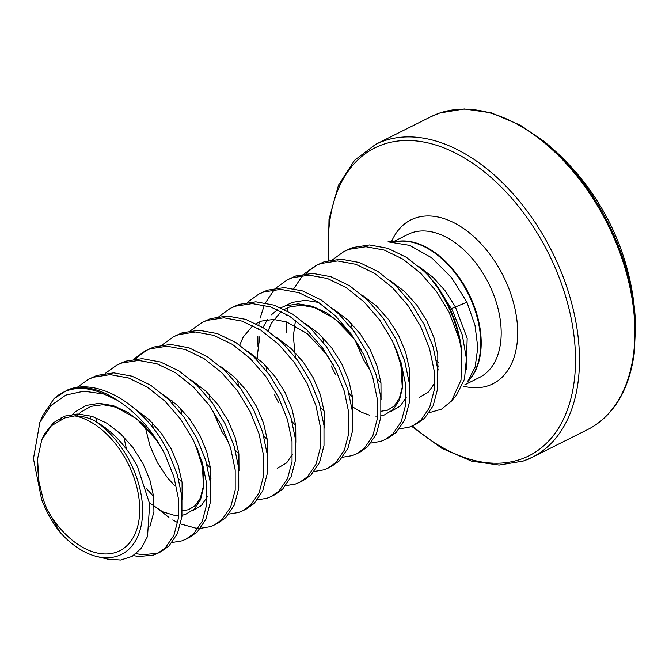 <?xml version="1.0" encoding="UTF-8"?>
<svg xmlns="http://www.w3.org/2000/svg" width="669" height="669" viewBox="0 0 669 669"><rect width="100%" height="100%" fill="white"/><g stroke="black" fill="none" stroke-linecap="round" stroke-linejoin="round"><path stroke-width="1" d="M466.945 302.196L474.99 325.259L477.8 347.537L475.132 367.08L467.33 382.074L469.605 379.39A80.113 50.3 -116.6 0 0 471.06 299.888A80.113 50.3 -116.6 0 0 400.472 241.166L388.012 241.827L409.671 245.372L431.672 257.766L451.466 277.493L466.945 302.196L451.491 308.576M435.494 283.807A93.175 58.504 63.4 0 1 451.04 311.144A93.175 58.504 63.4 0 1 461.786 351.819L459.436 339.609A93.309 58.596 -116.6 0 0 450.513 311.419A93.309 58.596 -116.6 0 0 428.168 275.411L435.494 283.807L452.403 310.383L462.312 334.993L466.41 358.651L464.487 379.147L456.818 394.534M461.786 351.819L461.008 380.092L451.416 401.124L441.507 409.177L429.281 412.689M97.022 556.558L107.659 559.092L120.688 560.028L132.102 556.391L141.226 548.346L147.515 536.463L149.672 503.941L137.513 466.745C126.416 445.838 111.89 430.384 93.936 420.383A78.047 49.013 63.4 0 1 133.198 468.676A78.047 49.013 63.4 0 1 97.022 556.558A78.047 49.013 63.4 0 1 60.26 532.507C52.583 522.932 46.362 511.885 41.595 499.358L33.45 458.708L39.856 422.382L50.693 405.74L65.788 395.103L83.934 391.189L103.954 394.066A92.932 58.354 -116.6 0 0 53.913 398.808L67 390.211A93.309 58.596 63.4 0 1 117.05 400.179L103.954 394.066M459.436 339.609L449.05 312.155L436.355 291.291L420.642 273.195L402.914 259.12L384.274 250.081L365.935 246.727L349.051 249.328L344.05 251.452L332.627 259.681M428.168 275.411L424.196 271.413L406.459 257.348L387.828 248.308L369.489 244.954L352.605 247.555L344.05 251.452M133.382 555.621L138.843 556.524L153.36 555.111L157.583 553.372L165.343 547.878L173.898 535.351L178.364 518.442L178.355 498.33L173.789 476.428L164.892 454.276C152.883 430.744 136.936 412.714 117.05 400.179M157.583 553.372L161.137 551.599L168.889 546.096L177.452 533.578L181.918 516.66L181.909 496.549L177.335 474.647L168.446 452.495C146.687 407.036 98.636 376.338 67 390.211M172.134 542.509L181.776 540.895L185.999 539.164L193.759 533.661L202.314 521.143L206.78 504.225L206.771 484.113L202.205 462.212L193.308 440.06L180.622 419.204L164.909 401.099L147.172 387.033L128.54 377.993L110.193 374.64L93.317 377.241L88.316 379.356L76.885 387.594M61.155 417.648L60.703 419.731M185.999 539.164L189.553 537.383L197.305 531.888L205.868 519.361L210.334 502.452L210.325 482.341L205.751 460.439L196.862 438.287L184.167 417.423L168.463 399.326L150.726 385.252L132.094 376.212L113.747 372.859L96.863 375.46L88.316 379.356M200.549 528.301L210.191 526.687L214.415 524.948L222.175 519.453L230.73 506.926L235.195 490.017L235.187 469.906L230.621 448.004L221.723 425.852L209.029 404.988L193.324 386.891L175.587 372.817L156.956 363.777L138.608 360.424L121.725 363.024L116.732 365.149L105.301 373.377M214.415 524.948L217.969 523.175L225.721 517.672L234.284 505.154L238.749 488.236L238.733 468.124L234.167 446.223L225.277 424.071L212.583 403.215L196.878 385.11L179.141 371.044L160.51 362.004L142.162 358.651L125.279 361.252L116.732 365.149M228.965 514.085L238.599 512.471L242.83 510.74L250.591 505.237L259.146 492.719L263.611 475.801L263.603 455.689L259.037 433.788L250.139 411.636L237.445 390.78L221.74 372.675L204.003 358.609L185.372 349.569L167.024 346.216L150.14 348.817L145.148 350.932L133.716 359.169M242.83 510.74L246.384 508.958L254.136 503.464L262.7 490.937L267.165 474.028L267.148 453.916L262.583 432.015L253.693 409.863L240.999 388.998L225.294 370.902L207.557 356.828L188.917 347.788L170.578 344.435L153.694 347.035L145.148 350.932M146.937 350.088L139.344 355.456L135.807 358.902M257.381 499.877L267.015 498.263L271.246 496.523L279.006 491.029L287.561 478.502L292.027 461.593L292.019 441.481L287.453 419.58L278.555 397.428L265.861 376.563L250.156 358.467L232.419 344.393L213.787 335.353L195.44 332L178.556 334.6L173.564 336.724L162.132 344.953M271.246 496.523L274.8 494.751L282.552 489.248L291.115 476.729L295.581 459.812L295.564 439.7L290.998 417.799L282.109 395.647L269.415 374.791L253.71 356.686L235.973 342.62L217.333 333.58L198.994 330.227L182.11 332.828L173.564 336.724M285.797 485.661L295.43 484.047L299.662 482.316L307.422 476.813L315.977 464.294L320.443 447.377L320.434 427.265L315.868 405.364L306.971 383.212L294.276 362.355L278.572 344.251L260.835 330.185L242.203 321.145L223.856 317.792L206.972 320.392L201.971 322.508L190.548 330.745M299.662 482.316L303.216 480.534L310.968 475.04L319.531 462.513L323.997 445.604L323.98 425.492L319.414 403.591L310.525 381.439L297.83 360.574L282.117 342.478L264.389 328.404L245.749 319.364L227.41 316.011L210.526 318.611L201.979 322.508M314.213 471.453L323.846 469.839L328.078 468.099L335.83 462.605L344.393 450.078L348.858 433.169L348.85 413.057L344.276 391.156L335.386 369.004L322.692 348.139L306.987 330.043L289.251 315.969L270.619 306.929L252.272 303.575L235.388 306.176L230.387 308.3L218.964 316.529M328.078 468.099L331.632 466.326L339.384 460.824L347.939 448.305L352.412 431.388L352.396 411.276L347.83 389.375L338.94 367.222L326.246 346.366L310.533 328.262L292.805 314.196L274.165 305.156L255.826 301.803L238.942 304.403L230.387 308.3M342.628 457.236L352.262 455.622L356.493 453.891L364.245 448.389L372.809 435.87L377.274 418.953L377.266 398.841L372.692 376.94L363.802 354.787L351.108 333.931L335.403 315.827L317.666 301.761L299.035 292.721L280.687 289.368L263.803 291.968L258.803 294.092L247.379 302.321M356.493 453.891L360.047 452.11L367.799 446.616L376.354 434.089L380.82 417.18L380.812 397.068L376.246 375.167L367.356 353.015L354.662 332.15L338.949 314.054L321.22 299.98L302.58 290.94L284.241 287.586L267.357 290.187L258.803 294.092M371.044 443.029L380.678 441.415L384.909 439.675L392.661 434.181L401.224 421.654L405.69 404.745L405.673 384.633L401.107 362.732L392.218 340.58L379.524 319.715L363.819 301.619L346.082 287.545L327.45 278.505L309.103 275.151L292.219 277.752L287.218 279.876L275.795 288.105M274.332 289.618L265.401 302.84M264.33 305.139L260.065 318.168M259.296 321.914L258.769 325.092M258.326 328.638L258.201 329.892M257.808 336.055L257.991 346.927M384.909 439.675L388.463 437.902L396.215 432.4L404.77 419.881L409.236 402.964L409.227 382.852L404.661 360.951L395.772 338.798L383.078 317.942L367.365 299.837L349.628 285.772L330.996 276.732L312.657 273.378L295.773 275.979L287.218 279.876M399.46 428.812L409.094 427.207L413.325 425.467L421.077 419.965L429.64 407.446L434.106 390.529L434.089 370.417L429.523 348.516L420.634 326.363L407.939 305.507L392.235 287.402L374.498 273.337L355.858 264.297L337.519 260.943L320.635 263.544L315.634 265.668L304.211 273.897M302.748 275.411L293.816 288.623M287.712 307.698L287.185 310.876M286.742 314.422L286.608 315.676M286.223 321.848L286.407 332.719M413.325 425.467L416.879 423.686L424.631 418.192L433.186 405.665L437.651 388.756L437.643 368.644L433.077 346.743L424.188 324.59L411.494 303.726L395.78 285.63L378.044 271.555L359.412 262.516L341.073 259.162L324.189 261.763L315.634 265.668M317.432 264.815L309.831 270.184L306.302 273.629M136.091 553.639L142.397 554.752L156.906 553.33L159.331 552.427M159.858 510.322L168.931 517.43M172.786 519.913L177.728 522.631M180.63 523.986L195.674 528.109L198.325 528.284M274.357 394.334L278.521 402.679M331.188 365.91L335.353 374.255M93.936 420.383C87.33 417.372 80.941 415.875 74.777 415.884L64.868 417.916L51.362 425.793L41.812 439.692L37.556 458.967L38.936 481.471L43.192 499.342L46.822 508.942L60.26 532.507M74.777 415.884A74.05 46.496 63.4 0 1 130.806 469.487A74.05 46.496 63.4 0 1 119.023 551.114A74.05 46.496 63.4 0 1 46.822 508.942M430.987 116.682A174.96 109.858 -116.6 0 1 439.633 113.069A174.96 109.858 -116.6 0 1 610.747 230.73A174.96 109.858 -116.6 0 1 587.507 429.64C597.091 424.89 605.537 417.891 612.854 408.642C623.826 394.961 630.976 376.43 634.296 353.031L635.55 325.092A174.141 109.348 -116.6 0 0 543.454 140.95L520.34 125.195L491.213 112.818L464.319 108.972L439.842 112.977L430.987 116.682L375.577 144.395L354.553 160.301L338.414 185.288L329.006 219.348L328.245 260.55M436.372 360.106A174.141 109.348 -116.6 0 0 438.387 362.815M53.913 398.808L42.941 415.273L39.847 422.382M397.971 241.292A79.971 50.217 63.4 0 1 471.578 299.612A79.971 50.217 63.4 0 1 467.999 381.305M464.788 384.817L479.539 377.433A79.971 50.217 -116.6 0 0 491.564 289.618A79.971 50.217 -116.6 0 0 411.953 232.728A79.971 50.217 -116.6 0 0 407.998 234.384L393.723 241.526M523.442 460.966A174.96 109.858 -116.6 0 0 532.098 457.353A174.96 109.858 -116.6 0 0 555.337 258.443A174.96 109.858 -116.6 0 0 384.223 140.783A174.96 109.858 -116.6 0 0 375.577 144.395M412.363 425.927A172.159 108.102 -116.6 0 0 520.382 459.377A172.159 108.102 -116.6 0 0 554.777 266.78A172.159 108.102 -116.6 0 0 383.387 144.32A172.159 108.102 -116.6 0 0 329.006 260.366M463.308 386.147A91.636 57.542 -116.6 0 0 488.345 385.704A91.636 57.542 -116.6 0 0 506.65 283.179A91.636 57.542 -116.6 0 0 415.424 218.002A91.636 57.542 -116.6 0 0 391.507 241.643M437.116 364.53A174.96 109.858 -116.6 0 0 438.337 366.127M466.209 369.455L467.179 338.271L455.38 306.887L445.412 291.107L433.144 277.426L418.794 266.513M355.114 340.245L363.643 359.964L370.183 370.375M419.262 397.386L428.704 391.833L434.641 383.136M437.894 371.262L437.794 354.436L434.03 337.862L426.964 321.095L416.996 305.315L404.728 291.642L390.378 280.721M390.847 411.602L400.288 406.041L406.225 397.344M409.478 385.469L409.378 368.652L405.615 352.078L398.548 335.311L388.58 319.531L376.312 305.85L361.962 294.937M381.062 399.686L380.962 382.86L377.199 366.286L370.133 349.519L360.165 333.739L347.897 320.066L333.547 309.145M318.728 302.447L305.298 300.289L292.136 302.413L284.777 306.059M352.647 413.894L352.546 397.068L348.783 380.502L341.717 363.735L331.749 347.955L319.481 334.274L305.131 323.353M324.231 428.11L324.131 411.284L320.367 394.71L313.301 377.943L303.333 362.163L291.065 348.49L276.715 337.569M213.035 411.31L221.573 431.028L228.104 441.431M277.183 468.451L286.625 462.889L292.562 454.192M295.815 442.318L295.715 425.492L291.952 408.926L284.885 392.151L274.917 376.379L262.649 362.698L248.299 351.777M267.399 456.534L267.299 439.709L263.536 423.134L256.47 406.367L246.501 390.587L234.234 376.915L219.892 365.993M238.984 470.742L238.892 453.916L235.12 437.35L228.054 420.575L218.086 404.804L205.818 391.122L191.476 380.201M191.936 511.083L201.386 505.521L207.315 496.833M210.568 484.958L210.476 468.133L206.704 451.558L199.638 434.791L189.67 419.011L177.402 405.339L163.06 394.417M182.152 499.166L182.06 482.341L178.288 465.775L171.222 448.999L161.254 433.228L148.986 419.547L134.645 408.625M76.768 413.986L75.38 415.884M149.906 526.47L153.929 511.768L153.644 496.557L149.873 479.982L142.806 463.216L132.838 447.436L120.571 433.763L106.756 423.159L92.255 416.402L77.972 413.986L64.809 416.11L53.579 422.683L44.957 433.278L42.808 437.484M37.389 463.099L38.777 481.379L40.466 489.357M353.132 407.22L361.611 412.313L369.631 415.223M375.326 416.076L377.559 416.11M380.979 415.784L384.315 414.981L393.188 409.595L399.435 400.179L402.562 387.41L402.278 372.198L398.507 355.632L396.132 349.051M359.387 346.617L353.056 337.293L340.789 323.62L326.974 313.017L312.473 306.26L298.19 303.843L285.027 305.967L280.863 307.765M277.593 309.663L271.388 314.815M267.349 319.723L262.95 327.509M259.764 336.75L257.598 353.483L257.64 358.35M172.401 400.99L172.518 403.415M209.648 477.231L211.053 478.285M145.056 426.387L150.032 446.039L157.633 463.007L167.534 477.858L174.81 485.878M149.522 502.971L162.701 511.802L174.617 515.406L178.656 515.59M182.068 515.264L185.413 514.461L194.278 509.076L200.533 499.659L203.66 486.898L203.368 471.687L199.605 455.112L197.221 448.531M91.126 416.059L90.181 418.827M160.476 446.098L154.154 436.773L141.887 423.101L128.063 412.505L113.563 405.749L99.288 403.323L86.117 405.456L74.886 412.02L70.671 416.294M456.885 394.593L451.424 401.132M587.507 429.64L532.098 457.353L523.233 461.058L499.133 465.055L471.578 461.133L441.699 448.247L411.577 426.27M438.12 369.28L437.677 368.962M635.55 325.092A246.225 246.225 0 0 0 543.454 140.95M38.919 481.471L38.258 476.888M77.069 415.942L80.849 412.121L91.034 406.342L102.967 404.703L116.088 407.237L136.585 418.769L155.835 439.215L162.801 450.254M150.726 524.705L150.149 524.621M96.127 421.579L97.013 418.15M195.423 444.459L202.481 466.828L203.418 486.12L200.349 498.096L195.08 505.747L188.541 509.703L182.403 510.69M153.627 496.465L146.252 488.403M126.466 449.208L123.874 436.982M182.043 482.257L178.481 478.619M153.276 428.336L152.281 422.766M210.459 468.041L206.897 464.403M181.692 414.119L180.697 408.558M238.875 453.833L235.312 450.195M210.108 399.911L209.113 394.342M267.291 439.625L263.728 435.979M238.524 385.695L237.528 380.134M239.703 345.112L243.19 337.067L252.865 325.627M255.909 323.604L261.554 321.061L273.496 319.431L286.633 321.981L307.222 333.614L326.522 354.219L333.287 364.965M295.706 425.409L292.144 421.771M266.939 371.487L265.944 365.926M268.118 330.896L271.455 323.119L281.281 311.419M284.325 309.387L289.777 306.912L301.652 305.206L314.681 307.648L334.617 318.603L353.567 338.113L361.712 350.773M324.122 411.201L320.56 407.555M295.355 357.271L293.348 336.156L295.481 320.267M394.317 344.936L400.907 364.864L402.253 387.251L399.326 398.465L394.058 406.2L387.535 410.189L381.313 411.209M352.538 396.985L348.975 393.347M323.771 343.063L322.776 337.502M380.954 382.777L377.391 379.131M352.178 328.847L351.192 323.286"/></g></svg>

